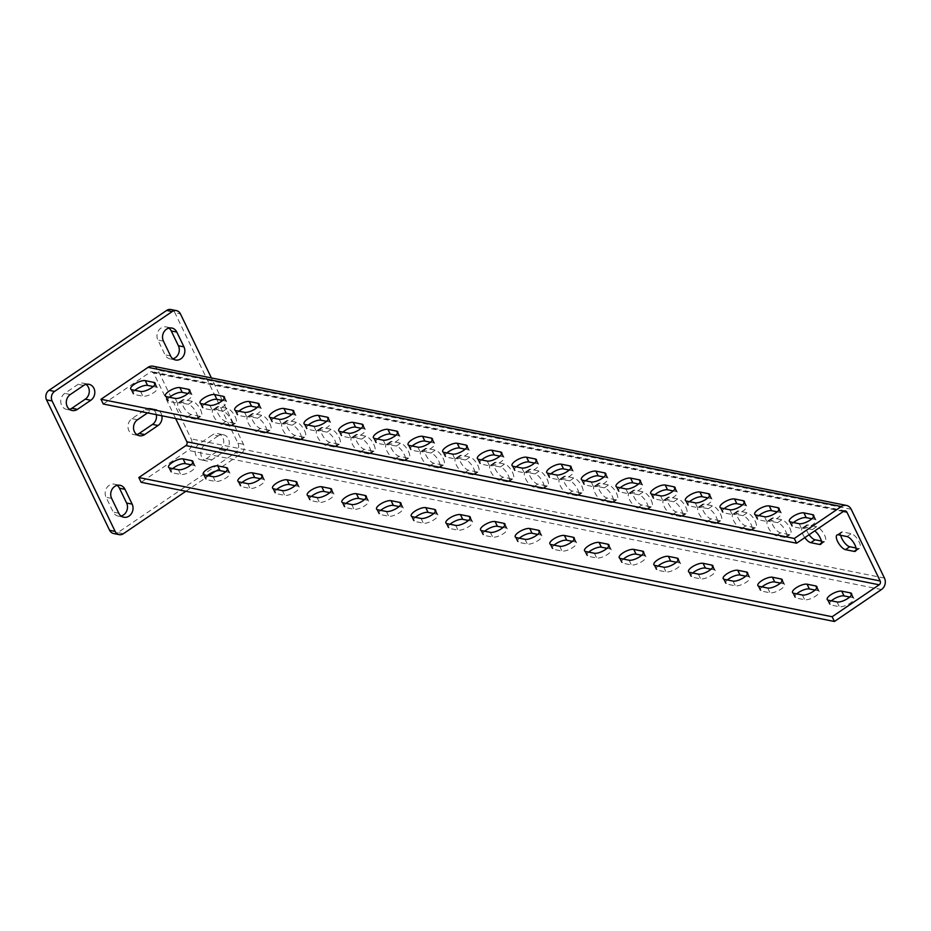 <?xml version="1.0" encoding="UTF-8"?>
<svg xmlns="http://www.w3.org/2000/svg" width="931" height="931" viewBox="0 0 931 931"><rect width="100%" height="100%" fill="white"/><g stroke="black" fill="none" stroke-linecap="round" stroke-linejoin="round"><path stroke-width="0.7" stroke-dasharray="4.66 3.49" d="M235.182 416.657A8.728 3.317 55.8 0 1 235.752 423.023A8.728 3.317 55.8 0 1 234.437 423.198L225.768 421.464A8.728 3.317 55.8 0 1 218.587 414.563A8.728 3.317 55.8 0 1 217.284 406.824A8.728 3.317 55.8 0 1 218.599 406.638L227.269 408.383A8.728 3.317 55.8 0 1 235.182 416.657M230.911 419.567A8.728 3.317 55.8 0 1 231.482 425.921A8.728 3.317 55.8 0 1 230.155 426.107L221.485 424.373A8.728 3.317 55.8 0 1 214.305 417.46A8.728 3.317 55.8 0 1 213.001 409.733A8.728 3.317 55.8 0 1 214.328 409.547L222.986 411.281A8.728 3.317 55.8 0 1 230.911 419.567M269.85 423.617A8.728 3.317 55.8 0 1 270.421 429.982A8.728 3.317 55.8 0 1 269.094 430.169L260.436 428.423A8.728 3.317 55.8 0 1 253.244 421.522A8.728 3.317 55.8 0 1 251.94 413.783A8.728 3.317 55.8 0 1 253.267 413.597L261.937 415.342A8.728 3.317 55.8 0 1 269.85 423.617M265.568 426.526A8.728 3.317 55.8 0 1 266.15 432.88A8.728 3.317 55.8 0 1 264.823 433.066L256.153 431.332A8.728 3.317 55.8 0 1 248.973 424.42A8.728 3.317 55.8 0 1 247.669 416.692A8.728 3.317 55.8 0 1 248.984 416.506L257.654 418.24A8.728 3.317 55.8 0 1 265.568 426.526M304.518 430.576A8.728 3.317 55.8 0 1 305.089 436.942A8.728 3.317 55.8 0 1 303.762 437.128L295.092 435.382A8.728 3.317 55.8 0 1 287.912 428.481A8.728 3.317 55.8 0 1 286.608 420.742A8.728 3.317 55.8 0 1 287.935 420.556L296.593 422.302A8.728 3.317 55.8 0 1 304.518 430.576M300.236 433.485A8.728 3.317 55.8 0 1 300.806 439.839A8.728 3.317 55.8 0 1 299.491 440.026L290.821 438.292A8.728 3.317 55.8 0 1 283.641 431.379A8.728 3.317 55.8 0 1 282.326 423.652A8.728 3.317 55.8 0 1 283.652 423.465L292.322 425.199A8.728 3.317 55.8 0 1 300.236 433.485M339.175 437.547A8.728 3.317 55.8 0 1 339.757 443.901A8.728 3.317 55.8 0 1 338.43 444.087L329.76 442.341A8.728 3.317 55.8 0 1 322.58 435.44A8.728 3.317 55.8 0 1 321.276 427.701A8.728 3.317 55.8 0 1 322.591 427.515L331.261 429.261A8.728 3.317 55.8 0 1 339.175 437.547M334.904 440.444A8.728 3.317 55.8 0 1 335.474 446.799A8.728 3.317 55.8 0 1 334.148 446.985L325.489 445.251A8.728 3.317 55.8 0 1 318.297 438.338A8.728 3.317 55.8 0 1 316.994 430.611A8.728 3.317 55.8 0 1 318.321 430.425L326.99 432.159A8.728 3.317 55.8 0 1 334.904 440.444M373.843 444.506A8.728 3.317 55.8 0 1 374.413 450.86A8.728 3.317 55.8 0 1 373.098 451.046L364.428 449.301A8.728 3.317 55.8 0 1 357.248 442.4A8.728 3.317 55.8 0 1 355.945 434.661A8.728 3.317 55.8 0 1 357.26 434.474L365.93 436.22A8.728 3.317 55.8 0 1 373.843 444.506M369.572 447.404A8.728 3.317 55.8 0 1 370.142 453.758A8.728 3.317 55.8 0 1 368.816 453.944L360.146 452.21A8.728 3.317 55.8 0 1 352.965 445.297A8.728 3.317 55.8 0 1 351.662 437.57A8.728 3.317 55.8 0 1 352.989 437.384L361.647 439.118A8.728 3.317 55.8 0 1 369.572 447.404M408.511 451.465A8.728 3.317 55.8 0 1 409.081 457.819A8.728 3.317 55.8 0 1 407.755 458.005L399.096 456.26A8.728 3.317 55.8 0 1 391.904 449.359A8.728 3.317 55.8 0 1 390.601 441.62A8.728 3.317 55.8 0 1 391.928 441.434L400.598 443.179A8.728 3.317 55.8 0 1 408.511 451.465M404.229 454.363A8.728 3.317 55.8 0 1 404.81 460.717A8.728 3.317 55.8 0 1 403.484 460.903L394.814 459.169A8.728 3.317 55.8 0 1 387.633 452.257A8.728 3.317 55.8 0 1 386.33 444.529A8.728 3.317 55.8 0 1 387.645 444.343L396.315 446.089A8.728 3.317 55.8 0 1 404.229 454.363M443.179 458.424A8.728 3.317 55.8 0 1 443.75 464.778A8.728 3.317 55.8 0 1 442.423 464.965L433.765 463.219A8.728 3.317 55.8 0 1 426.573 456.318A8.728 3.317 55.8 0 1 425.269 448.591A8.728 3.317 55.8 0 1 426.596 448.405L435.254 450.139A8.728 3.317 55.8 0 1 443.179 458.424M438.897 461.322A8.728 3.317 55.8 0 1 439.467 467.676A8.728 3.317 55.8 0 1 438.152 467.862L429.482 466.128A8.728 3.317 55.8 0 1 422.302 459.216A8.728 3.317 55.8 0 1 420.998 451.488A8.728 3.317 55.8 0 1 422.313 451.302L430.983 453.048A8.728 3.317 55.8 0 1 438.897 461.322M477.836 465.384A8.728 3.317 55.8 0 1 478.418 471.738A8.728 3.317 55.8 0 1 477.091 471.924L468.421 470.178A8.728 3.317 55.8 0 1 461.241 463.277A8.728 3.317 55.8 0 1 459.937 455.55A8.728 3.317 55.8 0 1 461.264 455.364L469.922 457.098A8.728 3.317 55.8 0 1 477.836 465.384M473.565 468.281A8.728 3.317 55.8 0 1 474.135 474.635A8.728 3.317 55.8 0 1 472.808 474.822L464.15 473.088A8.728 3.317 55.8 0 1 456.958 466.187A8.728 3.317 55.8 0 1 455.655 458.448A8.728 3.317 55.8 0 1 456.981 458.261L465.651 460.007A8.728 3.317 55.8 0 1 473.565 468.281M512.504 472.343A8.728 3.317 55.8 0 1 513.074 478.697A8.728 3.317 55.8 0 1 511.759 478.883L503.089 477.138A8.728 3.317 55.8 0 1 495.909 470.236A8.728 3.317 55.8 0 1 494.605 462.509A8.728 3.317 55.8 0 1 495.92 462.323L504.59 464.057A8.728 3.317 55.8 0 1 512.504 472.343M508.233 475.241A8.728 3.317 55.8 0 1 508.803 481.606A8.728 3.317 55.8 0 1 507.476 481.781L498.807 480.047A8.728 3.317 55.8 0 1 491.626 473.146A8.728 3.317 55.8 0 1 490.323 465.407A8.728 3.317 55.8 0 1 491.649 465.221L500.308 466.966A8.728 3.317 55.8 0 1 508.233 475.241M547.172 479.302A8.728 3.317 55.8 0 1 547.742 485.656A8.728 3.317 55.8 0 1 546.416 485.842L537.757 484.097A8.728 3.317 55.8 0 1 530.565 477.196A8.728 3.317 55.8 0 1 529.262 469.468A8.728 3.317 55.8 0 1 530.589 469.282L539.258 471.016A8.728 3.317 55.8 0 1 547.172 479.302M542.889 482.2A8.728 3.317 55.8 0 1 543.471 488.566A8.728 3.317 55.8 0 1 542.145 488.752L533.475 487.006A8.728 3.317 55.8 0 1 526.294 480.105A8.728 3.317 55.8 0 1 524.991 472.366A8.728 3.317 55.8 0 1 526.306 472.18L534.976 473.926A8.728 3.317 55.8 0 1 542.889 482.2M581.84 486.261A8.728 3.317 55.8 0 1 582.41 492.615A8.728 3.317 55.8 0 1 581.084 492.802L572.425 491.068A8.728 3.317 55.8 0 1 565.233 484.155A8.728 3.317 55.8 0 1 563.93 476.428A8.728 3.317 55.8 0 1 565.257 476.241L573.915 477.975A8.728 3.317 55.8 0 1 581.84 486.261M577.557 489.159A8.728 3.317 55.8 0 1 578.128 495.525A8.728 3.317 55.8 0 1 576.813 495.711L568.143 493.965A8.728 3.317 55.8 0 1 560.962 487.064A8.728 3.317 55.8 0 1 559.659 479.325A8.728 3.317 55.8 0 1 560.974 479.139L569.644 480.885A8.728 3.317 55.8 0 1 577.557 489.159M616.497 493.221A8.728 3.317 55.8 0 1 617.078 499.575A8.728 3.317 55.8 0 1 615.752 499.761L607.082 498.027A8.728 3.317 55.8 0 1 599.901 491.114A8.728 3.317 55.8 0 1 598.598 483.387A8.728 3.317 55.8 0 1 599.925 483.201L608.583 484.935A8.728 3.317 55.8 0 1 616.497 493.221M612.226 496.13A8.728 3.317 55.8 0 1 612.796 502.484A8.728 3.317 55.8 0 1 611.469 502.67L602.811 500.925A8.728 3.317 55.8 0 1 595.619 494.024A8.728 3.317 55.8 0 1 594.315 486.285A8.728 3.317 55.8 0 1 595.642 486.098L604.312 487.844A8.728 3.317 55.8 0 1 612.226 496.13M651.165 500.18A8.728 3.317 55.8 0 1 651.735 506.534A8.728 3.317 55.8 0 1 650.42 506.72L641.75 504.986A8.728 3.317 55.8 0 1 634.57 498.073A8.728 3.317 55.8 0 1 633.266 490.346A8.728 3.317 55.8 0 1 634.581 490.16L643.251 491.894A8.728 3.317 55.8 0 1 651.165 500.18M646.894 503.089A8.728 3.317 55.8 0 1 647.464 509.443A8.728 3.317 55.8 0 1 646.137 509.629L637.479 507.884A8.728 3.317 55.8 0 1 630.287 500.983A8.728 3.317 55.8 0 1 628.984 493.244A8.728 3.317 55.8 0 1 630.31 493.058L638.969 494.803A8.728 3.317 55.8 0 1 646.894 503.089M685.833 507.139A8.728 3.317 55.8 0 1 686.403 513.493A8.728 3.317 55.8 0 1 685.076 513.679L676.418 511.945A8.728 3.317 55.8 0 1 669.226 505.033A8.728 3.317 55.8 0 1 667.923 497.305A8.728 3.317 55.8 0 1 669.249 497.119L677.919 498.853A8.728 3.317 55.8 0 1 685.833 507.139M681.55 510.048A8.728 3.317 55.8 0 1 682.132 516.402A8.728 3.317 55.8 0 1 680.805 516.589L672.135 514.843A8.728 3.317 55.8 0 1 664.955 507.942A8.728 3.317 55.8 0 1 663.652 500.203A8.728 3.317 55.8 0 1 664.967 500.017L673.637 501.762A8.728 3.317 55.8 0 1 681.55 510.048M720.501 514.098A8.728 3.317 55.8 0 1 721.071 520.452A8.728 3.317 55.8 0 1 719.744 520.638L711.086 518.904A8.728 3.317 55.8 0 1 703.894 511.992A8.728 3.317 55.8 0 1 702.591 504.265A8.728 3.317 55.8 0 1 703.917 504.078L712.576 505.824A8.728 3.317 55.8 0 1 720.501 514.098M716.218 517.008A8.728 3.317 55.8 0 1 716.789 523.362A8.728 3.317 55.8 0 1 715.473 523.548L706.804 521.802A8.728 3.317 55.8 0 1 699.623 514.901A8.728 3.317 55.8 0 1 698.32 507.174A8.728 3.317 55.8 0 1 699.635 506.988L708.305 508.722A8.728 3.317 55.8 0 1 716.218 517.008M755.157 521.057A8.728 3.317 55.8 0 1 755.739 527.412A8.728 3.317 55.8 0 1 754.413 527.598L745.743 525.864A8.728 3.317 55.8 0 1 738.562 518.951A8.728 3.317 55.8 0 1 737.259 511.224A8.728 3.317 55.8 0 1 738.586 511.038L747.244 512.783A8.728 3.317 55.8 0 1 755.157 521.057M750.886 523.967A8.728 3.317 55.8 0 1 751.457 530.321A8.728 3.317 55.8 0 1 750.13 530.507L741.472 528.761A8.728 3.317 55.8 0 1 734.28 521.86A8.728 3.317 55.8 0 1 732.976 514.133A8.728 3.317 55.8 0 1 734.303 513.947L742.973 515.681A8.728 3.317 55.8 0 1 750.886 523.967M789.825 528.017A8.728 3.317 55.8 0 1 790.396 534.371A8.728 3.317 55.8 0 1 789.081 534.557L780.411 532.823A8.728 3.317 55.8 0 1 773.23 525.91A8.728 3.317 55.8 0 1 771.927 518.183A8.728 3.317 55.8 0 1 773.242 517.997L781.912 519.742A8.728 3.317 55.8 0 1 789.825 528.017M785.555 530.926A8.728 3.317 55.8 0 1 786.125 537.28A8.728 3.317 55.8 0 1 784.798 537.466L776.14 535.721A8.728 3.317 55.8 0 1 768.948 528.82A8.728 3.317 55.8 0 1 767.644 521.092A8.728 3.317 55.8 0 1 768.971 520.906L777.629 522.64A8.728 3.317 55.8 0 1 785.555 530.926M809.086 534.731A8.728 3.317 55.8 0 1 806.583 525.142A8.728 3.317 55.8 0 1 807.91 524.956L816.58 526.702A8.728 3.317 55.8 0 1 824.494 534.976A8.728 3.317 55.8 0 1 825.064 541.33A8.728 3.317 55.8 0 1 823.749 541.516L821.351 541.039M840.693 535.302A8.728 3.317 55.8 0 1 841.252 532.101A8.728 3.317 55.8 0 1 842.578 531.915L851.248 533.661A8.728 3.317 55.8 0 1 859.162 541.935A8.728 3.317 55.8 0 1 859.732 548.301A8.728 3.317 55.8 0 1 858.405 548.487L856.008 547.998M200.514 409.698A8.728 3.317 55.8 0 1 201.096 416.052A8.728 3.317 55.8 0 1 199.769 416.238L191.099 414.504A8.728 3.317 55.8 0 1 183.919 407.603A8.728 3.317 55.8 0 1 182.616 399.865A8.728 3.317 55.8 0 1 183.931 399.678L192.601 401.424A8.728 3.317 55.8 0 1 200.514 409.698M196.243 412.608A8.728 3.317 55.8 0 1 196.813 418.962A8.728 3.317 55.8 0 1 195.487 419.148L186.828 417.402A8.728 3.317 55.8 0 1 179.636 410.501A8.728 3.317 55.8 0 1 178.333 402.774A8.728 3.317 55.8 0 1 179.66 402.588L188.33 404.322A8.728 3.317 55.8 0 1 196.243 412.608M117.12 485.354A8.728 7.529 101.4 0 0 114.466 484.167A8.728 7.529 101.4 0 0 109.171 485.319A8.728 7.529 101.4 0 0 106.064 497.27L113.233 512.097A8.728 7.529 101.4 0 0 118.202 516.111A8.728 7.529 101.4 0 0 121.1 516.042M168.93 328.108A8.728 7.529 101.4 0 0 166.277 326.921A8.728 7.529 101.4 0 0 160.982 328.073A8.728 7.529 101.4 0 0 157.874 340.024L165.043 354.839A8.728 7.529 101.4 0 0 170.012 358.866A8.728 7.529 101.4 0 0 172.91 358.796M161.889 415.785A8.728 7.529 101.4 0 0 156.187 409.535A8.728 7.529 101.4 0 0 150.892 410.687L147.598 412.922M215.433 471.214L241.001 453.851A6.982 6.028 101.4 0 0 243.48 444.296L211.395 377.928M185.874 491.277L208.66 475.811M218.122 435.917L204.75 444.995A8.728 7.529 101.4 0 0 200.817 454.037A8.728 7.529 101.4 0 0 206.612 460.961A8.728 7.529 101.4 0 0 211.919 459.809L225.29 450.744A8.728 7.529 101.4 0 0 229.224 441.69A8.728 7.529 101.4 0 0 223.428 434.765A8.728 7.529 101.4 0 0 218.122 435.917L212.571 434.8L199.211 443.878A8.728 7.529 101.4 0 0 195.277 452.92A8.728 7.529 101.4 0 0 201.073 459.856A8.728 7.529 101.4 0 0 206.368 458.704L219.739 449.626A8.728 7.529 101.4 0 0 223.673 440.584A8.728 7.529 101.4 0 0 217.877 433.648A8.728 7.529 101.4 0 0 212.571 434.8M103.283 404.019L150.333 372.074A2.793 2.409 -78.6 0 1 153.615 372.994L175.633 418.543M153.126 366.232A8.379 7.227 -78.6 0 1 157.898 370.096L191.146 438.873A8.379 7.227 -78.6 0 1 188.167 450.348L141.116 482.293M156.338 414.667A8.728 7.529 101.4 0 0 150.647 408.418A8.728 7.529 101.4 0 0 145.341 409.57L131.969 418.647A8.728 7.529 101.4 0 0 128.036 427.69A8.728 7.529 101.4 0 0 133.843 434.614A8.728 7.529 101.4 0 0 136.741 434.544M170.897 309.511A6.982 6.028 -78.6 0 1 174.865 312.735L180.416 313.852M243.48 444.296L237.929 443.179L174.865 312.735M237.929 443.179A6.982 6.028 -78.6 0 1 235.45 452.745L241.001 453.851M123.369 533.719L117.818 532.602L235.45 452.745M117.818 532.602A6.982 6.028 -78.6 0 1 113.582 533.521M86.059 384.375A8.728 7.529 101.4 0 0 83.406 383.188A8.728 7.529 101.4 0 0 78.111 384.34L64.739 393.417A8.728 7.529 101.4 0 0 60.806 402.46A8.728 7.529 101.4 0 0 66.601 409.384A8.728 7.529 101.4 0 0 69.499 409.314M225.733 471.761L228.723 472.366A8.728 2.921 154.2 0 1 229.91 473.099A8.728 2.921 154.2 0 1 224.906 478.685A8.728 2.921 154.2 0 1 215.364 481.432L206.694 479.698A8.728 2.921 154.2 0 1 205.518 478.965A8.728 2.921 154.2 0 1 207.392 475.555M260.401 478.72L263.392 479.325A8.728 2.921 154.2 0 1 264.567 480.059A8.728 2.921 154.2 0 1 259.574 485.645A8.728 2.921 154.2 0 1 250.02 488.403L241.362 486.657A8.728 2.921 154.2 0 1 240.175 485.924A8.728 2.921 154.2 0 1 242.06 482.514M295.069 485.679L298.06 486.285A8.728 2.921 154.2 0 1 299.235 487.018A8.728 2.921 154.2 0 1 294.243 492.604A8.728 2.921 154.2 0 1 284.688 495.362L276.03 493.616A8.728 2.921 154.2 0 1 274.843 492.883A8.728 2.921 154.2 0 1 276.728 489.473M329.725 492.639L332.728 493.244A8.728 2.921 154.2 0 1 333.903 493.977A8.728 2.921 154.2 0 1 328.899 499.563A8.728 2.921 154.2 0 1 319.356 502.321L310.686 500.575A8.728 2.921 154.2 0 1 309.511 499.842A8.728 2.921 154.2 0 1 311.385 496.432M364.393 499.598L367.384 500.203A8.728 2.921 154.2 0 1 368.571 500.936A8.728 2.921 154.2 0 1 363.567 506.522A8.728 2.921 154.2 0 1 354.024 509.28L345.354 507.535A8.728 2.921 154.2 0 1 344.179 506.801A8.728 2.921 154.2 0 1 346.053 503.392M399.062 506.557L402.052 507.162A8.728 2.921 154.2 0 1 403.228 507.895A8.728 2.921 154.2 0 1 398.235 513.481A8.728 2.921 154.2 0 1 388.681 516.24L380.023 514.494A8.728 2.921 154.2 0 1 378.836 513.761A8.728 2.921 154.2 0 1 380.721 510.351M433.73 513.516L436.72 514.121A8.728 2.921 154.2 0 1 437.896 514.855A8.728 2.921 154.2 0 1 432.903 520.441A8.728 2.921 154.2 0 1 423.349 523.199L414.691 521.453A8.728 2.921 154.2 0 1 413.504 520.72A8.728 2.921 154.2 0 1 415.389 517.31M468.398 520.476L471.389 521.081A8.728 2.921 154.2 0 1 472.564 521.814A8.728 2.921 154.2 0 1 467.56 527.4A8.728 2.921 154.2 0 1 458.017 530.158L449.347 528.412A8.728 2.921 154.2 0 1 448.172 527.679A8.728 2.921 154.2 0 1 450.045 524.269M503.054 527.446L506.045 528.04A8.728 2.921 154.2 0 1 507.232 528.773A8.728 2.921 154.2 0 1 502.228 534.371A8.728 2.921 154.2 0 1 492.685 537.117L484.015 535.372A8.728 2.921 154.2 0 1 482.84 534.638A8.728 2.921 154.2 0 1 484.714 531.229M537.722 534.406L540.713 534.999A8.728 2.921 154.2 0 1 541.889 535.732A8.728 2.921 154.2 0 1 536.896 541.33A8.728 2.921 154.2 0 1 527.353 544.076L518.683 542.331A8.728 2.921 154.2 0 1 517.496 541.598A8.728 2.921 154.2 0 1 519.382 538.188M572.39 541.365L575.381 541.958A8.728 2.921 154.2 0 1 576.557 542.692A8.728 2.921 154.2 0 1 571.564 548.289A8.728 2.921 154.2 0 1 562.01 551.036L553.351 549.302A8.728 2.921 154.2 0 1 552.164 548.557A8.728 2.921 154.2 0 1 554.05 545.159M607.059 548.324L610.049 548.918A8.728 2.921 154.2 0 1 611.225 549.662A8.728 2.921 154.2 0 1 606.221 555.248A8.728 2.921 154.2 0 1 596.678 557.995L588.008 556.261A8.728 2.921 154.2 0 1 586.833 555.516A8.728 2.921 154.2 0 1 588.706 552.118M641.715 555.283L644.706 555.877A8.728 2.921 154.2 0 1 645.893 556.622A8.728 2.921 154.2 0 1 640.889 562.208A8.728 2.921 154.2 0 1 631.346 564.954L622.676 563.22A8.728 2.921 154.2 0 1 621.501 562.475A8.728 2.921 154.2 0 1 623.374 559.077M676.383 562.243L679.374 562.836A8.728 2.921 154.2 0 1 680.561 563.581A8.728 2.921 154.2 0 1 675.557 569.167A8.728 2.921 154.2 0 1 666.014 571.913L657.344 570.179A8.728 2.921 154.2 0 1 656.157 569.435A8.728 2.921 154.2 0 1 658.042 566.036M711.051 569.202L714.042 569.795A8.728 2.921 154.2 0 1 715.217 570.54A8.728 2.921 154.2 0 1 710.225 576.126A8.728 2.921 154.2 0 1 700.671 578.873L692.012 577.139A8.728 2.921 154.2 0 1 690.825 576.394A8.728 2.921 154.2 0 1 692.711 572.996M745.719 576.161L748.71 576.766A8.728 2.921 154.2 0 1 749.886 577.499A8.728 2.921 154.2 0 1 744.881 583.085A8.728 2.921 154.2 0 1 735.339 585.832L726.669 584.098A8.728 2.921 154.2 0 1 725.493 583.365A8.728 2.921 154.2 0 1 727.367 579.955M780.376 583.12L783.367 583.725A8.728 2.921 154.2 0 1 784.554 584.459A8.728 2.921 154.2 0 1 779.55 590.045A8.728 2.921 154.2 0 1 770.007 592.791L761.337 591.057A8.728 2.921 154.2 0 1 760.162 590.324A8.728 2.921 154.2 0 1 762.035 586.914M815.044 590.079L818.035 590.685A8.728 2.921 154.2 0 1 819.222 591.418A8.728 2.921 154.2 0 1 814.218 597.004A8.728 2.921 154.2 0 1 804.675 599.75L796.005 598.016A8.728 2.921 154.2 0 1 794.818 597.283A8.728 2.921 154.2 0 1 796.703 593.873M849.712 597.039L852.703 597.644A8.728 2.921 154.2 0 1 853.878 598.377A8.728 2.921 154.2 0 1 848.886 603.963A8.728 2.921 154.2 0 1 839.331 606.709L830.673 604.975A8.728 2.921 154.2 0 1 829.486 604.242A8.728 2.921 154.2 0 1 831.371 600.832M191.064 464.802L194.067 465.407A8.728 2.921 154.2 0 1 195.242 466.14A8.728 2.921 154.2 0 1 190.238 471.726A8.728 2.921 154.2 0 1 180.695 474.473L172.026 472.739A8.728 2.921 154.2 0 1 170.85 472.005A8.728 2.921 154.2 0 1 172.724 468.596M169.558 397.281A8.728 2.921 -25.8 0 0 167.673 400.691A8.728 2.921 -25.8 0 0 168.86 401.424L177.518 403.17A8.728 2.921 -25.8 0 0 187.073 400.423A8.728 2.921 -25.8 0 0 192.065 394.825A8.728 2.921 -25.8 0 0 190.89 394.092L187.899 393.499M204.226 404.252A8.728 2.921 -25.8 0 0 202.341 407.65A8.728 2.921 -25.8 0 0 203.528 408.395L212.187 410.129A8.728 2.921 -25.8 0 0 221.741 407.382A8.728 2.921 -25.8 0 0 226.733 401.785A8.728 2.921 -25.8 0 0 225.558 401.052L222.567 400.458M238.883 411.211A8.728 2.921 -25.8 0 0 237.009 414.609A8.728 2.921 -25.8 0 0 238.185 415.354L246.855 417.088A8.728 2.921 -25.8 0 0 256.397 414.342A8.728 2.921 -25.8 0 0 261.402 408.756A8.728 2.921 -25.8 0 0 260.226 408.011L257.235 407.417M273.551 418.17A8.728 2.921 -25.8 0 0 271.677 421.568A8.728 2.921 -25.8 0 0 272.853 422.313L281.523 424.047A8.728 2.921 -25.8 0 0 291.066 421.301A8.728 2.921 -25.8 0 0 296.07 415.715A8.728 2.921 -25.8 0 0 294.883 414.97L291.892 414.376M308.219 425.13A8.728 2.921 -25.8 0 0 306.334 428.528A8.728 2.921 -25.8 0 0 307.521 429.272L316.179 431.006A8.728 2.921 -25.8 0 0 325.734 428.26A8.728 2.921 -25.8 0 0 330.726 422.674A8.728 2.921 -25.8 0 0 329.551 421.929L326.56 421.336M342.887 432.089A8.728 2.921 -25.8 0 0 341.002 435.487A8.728 2.921 -25.8 0 0 342.189 436.232L350.847 437.966A8.728 2.921 -25.8 0 0 360.402 435.219A8.728 2.921 -25.8 0 0 365.394 429.633A8.728 2.921 -25.8 0 0 364.219 428.888L361.228 428.295M377.544 439.048A8.728 2.921 -25.8 0 0 375.67 442.458A8.728 2.921 -25.8 0 0 376.846 443.191L385.515 444.925A8.728 2.921 -25.8 0 0 395.058 442.178A8.728 2.921 -25.8 0 0 400.062 436.592A8.728 2.921 -25.8 0 0 398.887 435.848L395.896 435.254M412.212 446.007A8.728 2.921 -25.8 0 0 410.338 449.417A8.728 2.921 -25.8 0 0 411.514 450.15L420.184 451.884A8.728 2.921 -25.8 0 0 429.726 449.138A8.728 2.921 -25.8 0 0 434.73 443.552A8.728 2.921 -25.8 0 0 433.543 442.819L430.553 442.213M446.88 452.966A8.728 2.921 -25.8 0 0 444.995 456.376A8.728 2.921 -25.8 0 0 446.182 457.109L454.852 458.843A8.728 2.921 -25.8 0 0 464.394 456.097A8.728 2.921 -25.8 0 0 469.387 450.511A8.728 2.921 -25.8 0 0 468.212 449.778L465.221 449.173M481.548 459.926A8.728 2.921 -25.8 0 0 479.663 463.335A8.728 2.921 -25.8 0 0 480.85 464.069L489.508 465.803A8.728 2.921 -25.8 0 0 499.063 463.056A8.728 2.921 -25.8 0 0 504.055 457.47A8.728 2.921 -25.8 0 0 502.88 456.737L499.889 456.132M516.205 466.885A8.728 2.921 -25.8 0 0 514.331 470.295A8.728 2.921 -25.8 0 0 515.506 471.028L524.176 472.773A8.728 2.921 -25.8 0 0 533.719 470.015A8.728 2.921 -25.8 0 0 538.723 464.429A8.728 2.921 -25.8 0 0 537.548 463.696L534.557 463.091M550.873 473.844A8.728 2.921 -25.8 0 0 548.999 477.254A8.728 2.921 -25.8 0 0 550.174 477.987L558.844 479.733A8.728 2.921 -25.8 0 0 568.387 476.975A8.728 2.921 -25.8 0 0 573.391 471.389A8.728 2.921 -25.8 0 0 572.204 470.655L569.213 470.05M585.541 480.803A8.728 2.921 -25.8 0 0 583.656 484.213A8.728 2.921 -25.8 0 0 584.843 484.946L593.513 486.692A8.728 2.921 -25.8 0 0 603.055 483.934A8.728 2.921 -25.8 0 0 608.059 478.348A8.728 2.921 -25.8 0 0 606.872 477.615L603.882 477.009M620.209 487.763A8.728 2.921 -25.8 0 0 618.324 491.172A8.728 2.921 -25.8 0 0 619.511 491.905L628.169 493.651A8.728 2.921 -25.8 0 0 637.723 490.893A8.728 2.921 -25.8 0 0 642.716 485.307A8.728 2.921 -25.8 0 0 641.54 484.574L638.55 483.969M654.865 494.722A8.728 2.921 -25.8 0 0 652.992 498.132A8.728 2.921 -25.8 0 0 654.167 498.865L662.837 500.61A8.728 2.921 -25.8 0 0 672.38 497.852A8.728 2.921 -25.8 0 0 677.384 492.266A8.728 2.921 -25.8 0 0 676.209 491.533L673.218 490.928M689.534 501.681A8.728 2.921 -25.8 0 0 687.66 505.091A8.728 2.921 -25.8 0 0 688.835 505.824L697.505 507.57A8.728 2.921 -25.8 0 0 707.048 504.811A8.728 2.921 -25.8 0 0 712.052 499.225A8.728 2.921 -25.8 0 0 710.865 498.492L707.874 497.887M724.202 508.64A8.728 2.921 -25.8 0 0 722.316 512.05A8.728 2.921 -25.8 0 0 723.503 512.783L732.173 514.529A8.728 2.921 -25.8 0 0 741.716 511.771A8.728 2.921 -25.8 0 0 746.72 506.185A8.728 2.921 -25.8 0 0 745.533 505.452L742.542 504.846M758.87 515.599A8.728 2.921 -25.8 0 0 756.984 519.009A8.728 2.921 -25.8 0 0 758.171 519.742L766.83 521.488A8.728 2.921 -25.8 0 0 776.384 518.742A8.728 2.921 -25.8 0 0 781.377 513.144A8.728 2.921 -25.8 0 0 780.201 512.411L777.21 511.817M793.526 522.559A8.728 2.921 -25.8 0 0 791.653 525.968A8.728 2.921 -25.8 0 0 792.828 526.702L801.498 528.447A8.728 2.921 -25.8 0 0 811.041 525.701A8.728 2.921 -25.8 0 0 816.045 520.103A8.728 2.921 -25.8 0 0 814.869 519.37L811.879 518.776M134.89 390.322A8.728 2.921 -25.8 0 0 133.017 393.732A8.728 2.921 -25.8 0 0 134.192 394.465L142.862 396.21A8.728 2.921 -25.8 0 0 152.405 393.464A8.728 2.921 -25.8 0 0 157.409 387.866A8.728 2.921 -25.8 0 0 156.222 387.133L153.231 386.528M804.815 537.629A8.728 3.317 55.8 0 1 802.313 528.052A8.728 3.317 55.8 0 1 803.639 527.865L812.298 529.599A8.728 3.317 55.8 0 1 814.753 530.879M230.155 426.107L234.437 423.198M264.823 433.066L269.094 430.169M299.491 440.026L303.762 437.128M334.148 446.985L338.43 444.087M368.816 453.944L373.098 451.046M403.484 460.903L407.755 458.005M438.152 467.862L442.423 464.965M472.808 474.822L477.091 471.924M507.476 481.781L511.759 478.883M542.145 488.752L546.416 485.842M576.813 495.711L581.084 492.802M611.469 502.67L615.752 499.761M646.137 509.629L650.42 506.72M680.805 516.589L685.076 513.679M715.473 523.548L719.744 520.638M750.13 530.507L754.413 527.598M784.798 537.466L789.081 534.557M821.445 543.076L823.749 541.516M856.113 550.035L858.405 548.487M195.487 419.148L199.769 416.238M225.29 450.744L219.739 449.626M204.75 444.995L199.211 443.878M211.919 459.809L206.368 458.704M70.291 394.523L64.739 393.417M83.65 385.446L78.111 384.34M163.425 341.13L157.874 340.024M170.594 355.956L165.043 354.839M111.615 498.376L106.064 497.27M118.784 513.202L113.233 512.097M881.471 589.544L188.167 450.348M884.45 578.07L191.146 438.873M851.202 509.292L157.898 370.096M843.637 511.27L150.333 372.074M843.346 511.48L153.615 372.994M179.66 402.588L183.931 399.678M186.828 417.402L191.099 414.504M188.33 404.322L192.601 401.424M154.953 384.515L156.222 387.133M140.569 391.462L142.862 396.21M131.899 389.728L134.192 394.465M169.733 467.99L172.026 472.739M178.403 469.736L180.695 474.473M192.787 462.777L194.067 465.407M838.296 534.825L842.578 531.915M846.966 536.559L851.248 533.661M803.639 527.865L807.91 524.956M812.298 529.599L816.58 526.702M768.971 520.906L773.242 517.997M776.14 535.721L780.411 532.823M777.629 522.64L781.912 519.742M734.303 513.947L738.586 511.038M741.472 528.761L745.743 525.864M742.973 515.681L747.244 512.783M699.635 506.988L703.917 504.078M706.804 521.802L711.086 518.904M708.305 508.722L712.576 505.824M664.967 500.017L669.249 497.119M672.135 514.843L676.418 511.945M673.637 501.762L677.919 498.853M630.31 493.058L634.581 490.16M637.479 507.884L641.75 504.986M638.969 494.803L643.251 491.894M595.642 486.098L599.925 483.201M602.811 500.925L607.082 498.027M604.312 487.844L608.583 484.935M560.974 479.139L565.257 476.241M568.143 493.965L572.425 491.068M569.644 480.885L573.915 477.975M526.306 472.18L530.589 469.282M533.475 487.006L537.757 484.097M534.976 473.926L539.258 471.016M491.649 465.221L495.92 462.323M498.807 480.047L503.089 477.138M500.308 466.966L504.59 464.057M456.981 458.261L461.264 455.364M464.15 473.088L468.421 470.178M465.651 460.007L469.922 457.098M422.313 451.302L426.596 448.405M429.482 466.128L433.765 463.219M430.983 453.048L435.254 450.139M387.645 444.343L391.928 441.434M394.814 459.169L399.096 456.26M396.315 446.089L400.598 443.179M352.989 437.384L357.26 434.474M360.146 452.21L364.428 449.301M361.647 439.118L365.93 436.22M318.321 430.425L322.591 427.515M325.489 445.251L329.76 442.341M326.99 432.159L331.261 429.261M283.652 423.465L287.935 420.556M290.821 438.292L295.092 435.382M292.322 425.199L296.593 422.302M248.984 416.506L253.267 413.597M256.153 431.332L260.436 428.423M257.654 418.24L261.937 415.342M214.328 409.547L218.599 406.638M221.485 424.373L225.768 421.464M222.986 411.281L227.269 408.383M813.601 516.752L814.869 519.37M799.205 523.699L801.498 528.447M790.535 521.965L792.828 526.702M778.933 509.792L780.201 512.411M764.537 516.74L766.83 521.488M755.879 515.006L758.171 519.742M744.265 502.821L745.533 505.452M729.881 509.781L732.173 514.529M721.211 508.047L723.503 512.783M709.597 495.862L710.865 498.492M695.213 502.821L697.505 507.57M686.543 501.087L688.835 505.824M674.94 488.903L676.209 491.533M660.545 495.862L662.837 500.61M651.875 494.128L654.167 498.865M640.272 481.944L641.54 484.574M625.876 488.903L628.169 493.651M617.218 487.169L619.511 491.905M605.604 474.985L606.872 477.615M591.208 481.944L593.513 486.692M582.55 480.21L584.843 484.946M570.936 468.025L572.204 470.655M556.552 474.985L558.844 479.733M547.882 473.239L550.174 477.987M536.279 461.066L537.548 463.696M521.884 468.025L524.176 472.773M513.214 466.28L515.506 471.028M501.611 454.107L502.88 456.737M487.216 461.066L489.508 465.803M478.557 459.32L480.85 464.069M466.943 447.148L468.212 449.778M452.547 454.107L454.852 458.843M443.889 452.361L446.182 457.109M432.275 440.188L433.543 442.819M417.891 447.148L420.184 451.884M409.221 445.402L411.514 450.15M397.618 433.229L398.887 435.848M383.223 440.188L385.515 444.925M374.553 438.443L376.846 443.191M362.95 426.27L364.219 428.888M348.555 433.229L350.847 437.966M339.896 431.484L342.189 436.232M328.282 419.311L329.551 421.929M313.887 426.27L316.179 431.006M305.228 424.524L307.521 429.272M293.614 412.352L294.883 414.97M279.23 419.311L281.523 424.047M270.56 417.565L272.853 422.313M258.958 405.392L260.226 408.011M244.562 412.34L246.855 417.088M235.892 410.606L238.185 415.354M224.29 398.433L225.558 401.052M209.894 405.381L212.187 410.129M201.224 403.647L203.528 408.395M189.621 391.474L190.89 394.092M175.226 398.421L177.518 403.17M166.568 396.687L168.86 401.424M828.381 600.227L830.673 604.975M837.039 601.973L839.331 606.709M851.434 595.014L852.703 597.644M793.712 593.268L796.005 598.016M802.382 595.014L804.675 599.75M816.766 588.055L818.035 590.685M759.044 586.309L761.337 591.057M767.714 588.055L770.007 592.791M782.098 581.095L783.367 583.725M724.376 579.35L726.669 584.098M733.046 581.095L735.339 585.832M747.442 574.136L748.71 576.766M689.72 572.39L692.012 577.139M698.378 574.136L700.671 578.873M712.774 567.177L714.042 569.795M655.052 565.431L657.344 570.179M663.71 567.177L666.014 571.913M678.105 560.218L679.374 562.836M620.383 558.472L622.676 563.22M629.053 560.218L631.346 564.954M643.437 553.258L644.706 555.877M585.715 551.513L588.008 556.261M594.385 553.247L596.678 557.995M608.781 546.299L610.049 548.918M551.059 544.554L553.351 549.302M559.717 546.288L562.01 551.036M574.113 539.34L575.381 541.958M516.391 537.594L518.683 542.331M525.049 539.328L527.353 544.076M539.445 532.381L540.713 534.999M481.723 530.635L484.015 535.372M490.393 532.369L492.685 537.117M504.777 525.421L506.045 528.04M447.055 523.676L449.347 528.412M455.725 525.41L458.017 530.158M470.12 518.451L471.389 521.081M412.398 516.717L414.691 521.453M421.056 518.451L423.349 523.199M435.452 511.491L436.72 514.121M377.73 509.757L380.023 514.494M386.388 511.491L388.681 516.24M400.784 504.532L402.052 507.162M343.062 502.798L345.354 507.535M351.732 504.532L354.024 509.28M366.116 497.573L367.384 500.203M308.394 495.839L310.686 500.575M317.064 497.573L319.356 502.321M331.459 490.614L332.728 493.244M273.726 488.868L276.03 493.616M282.396 490.614L284.688 495.362M296.791 483.655L298.06 486.285M239.069 481.909L241.362 486.657M247.727 483.655L250.02 488.403M262.123 476.695L263.392 479.325M204.401 474.95L206.694 479.698M213.071 476.695L215.364 481.432M227.455 469.736L228.723 472.366M145.341 409.57L150.892 410.687M131.969 418.647L137.52 419.753M231.482 425.921L235.752 423.023M266.15 432.88L270.421 429.982M300.806 439.839L305.089 436.942M335.474 446.799L339.757 443.901M370.142 453.758L374.413 450.86M404.81 460.717L409.081 457.819M439.467 467.676L443.75 464.778M474.135 474.635L478.418 471.738M508.803 481.606L513.074 478.697M543.471 488.566L547.742 485.656M578.128 495.525L582.41 492.615M612.796 502.484L617.078 499.575M647.464 509.443L651.735 506.534M682.132 516.402L686.403 513.493M716.789 523.362L721.071 520.452M751.457 530.321L755.739 527.412M786.125 537.28L790.396 534.371M820.793 544.239L825.064 541.33M855.449 551.199L859.732 548.301M196.813 418.962L201.096 416.052M120.018 485.284L114.466 484.167M171.828 328.038L166.277 326.921M223.428 434.765L217.877 433.648M206.612 460.961L201.073 459.856M72.153 410.501L66.601 409.384M88.957 384.305L83.406 383.188M175.552 359.983L170.012 358.866M123.742 517.229L118.202 516.111M845.336 510.91L152.032 371.702M178.333 402.774L182.616 399.865M155.116 383.13L157.409 387.866M130.724 388.995L133.017 393.732M168.558 467.257L170.85 472.005M192.95 461.392L195.242 466.14M836.981 535.011L841.252 532.101M802.313 528.052L806.583 525.142M767.644 521.092L771.927 518.183M732.976 514.133L737.259 511.224M698.32 507.174L702.591 504.265M663.652 500.203L667.923 497.305M628.984 493.244L633.266 490.346M594.315 486.285L598.598 483.387M559.659 479.325L563.93 476.428M524.991 472.366L529.262 469.468M490.323 465.407L494.605 462.509M455.655 458.448L459.937 455.55M420.998 451.488L425.269 448.591M386.33 444.529L390.601 441.62M351.662 437.57L355.945 434.661M316.994 430.611L321.276 427.701M282.326 423.652L286.608 420.742M247.669 416.692L251.94 413.783M213.001 409.733L217.284 406.824M813.752 515.367L816.045 520.103M789.36 521.232L791.653 525.968M779.084 508.407L781.377 513.144M754.692 514.273L756.984 519.009M744.416 501.448L746.72 506.185M720.024 507.302L722.316 512.05M709.759 494.489L712.052 499.225M685.367 500.343L687.66 505.091M675.091 487.53L677.384 492.266M650.699 493.383L652.992 498.132M640.423 480.571L642.716 485.307M616.031 486.424L618.324 491.172M605.755 473.6L608.059 478.348M581.363 479.465L583.656 484.213M571.099 466.64L573.391 471.389M546.706 472.506L548.999 477.254M536.431 459.681L538.723 464.429M512.038 465.547L514.331 470.295M501.762 452.722L504.055 457.47M477.37 458.587L479.663 463.335M467.094 445.763L469.387 450.511M442.702 451.628L444.995 456.376M432.438 438.804L434.73 443.552M408.046 444.669L410.338 449.417M397.77 431.844L400.062 436.592M373.378 437.71L375.67 442.458M363.102 424.885L365.394 429.633M338.709 430.75L341.002 435.487M328.434 417.926L330.726 422.674M304.041 423.791L306.334 428.528M293.777 410.967L296.07 415.715M269.385 416.832L271.677 421.568M259.109 404.007L261.402 408.756M234.717 409.873L237.009 414.609M224.441 397.048L226.733 401.785M200.049 402.914L202.341 407.65M189.773 390.089L192.065 394.825M165.381 395.954L167.673 400.691M827.193 599.494L829.486 604.242M851.586 593.629L853.878 598.377M792.525 592.535L794.818 597.283M816.918 586.67L819.222 591.418M757.869 585.576L760.162 590.324M782.261 579.71L784.554 584.459M723.201 578.616L725.493 583.365M747.593 572.751L749.886 577.499M688.533 571.657L690.825 576.394M712.925 565.792L715.217 570.54M653.865 564.698L656.157 569.435M678.257 558.833L680.561 563.581M619.208 557.739L621.501 562.475M643.6 551.874L645.893 556.622M584.54 550.78L586.833 555.516M608.932 544.914L611.225 549.662M549.872 543.82L552.164 548.557M574.264 537.955L576.557 542.692M515.204 536.861L517.496 541.598M539.596 530.996L541.889 535.732M480.547 529.902L482.84 534.638M504.939 524.037L507.232 528.773M445.879 522.931L448.172 527.679M470.271 517.077L472.564 521.814M411.211 515.972L413.504 520.72M435.603 510.118L437.896 514.855M376.543 509.013L378.836 513.761M400.935 503.159L403.228 507.895M341.886 502.053L344.179 506.801M366.279 496.2L368.571 500.936M307.218 495.094L309.511 499.842M331.611 489.229L333.903 493.977M272.55 488.135L274.843 492.883M296.942 482.27L299.235 487.018M237.882 481.176L240.175 485.924M262.274 475.31L264.567 480.059M203.226 474.216L205.518 478.965M227.618 468.351L229.91 473.099M150.647 408.418L156.187 409.535M133.843 434.614L139.382 435.731"/><path stroke-width="1.4" d="M207.392 475.555A8.728 2.921 154.2 0 1 209.044 474.286A8.728 2.921 154.2 0 1 220.065 470.62L225.733 471.761M206.752 469.55A8.728 2.921 154.2 0 1 217.773 465.884L226.431 467.618A8.728 2.921 154.2 0 1 227.618 468.351A8.728 2.921 154.2 0 1 222.614 473.937A8.728 2.921 154.2 0 1 213.071 476.695L204.401 474.95A8.728 2.921 154.2 0 1 203.226 474.216A8.728 2.921 154.2 0 1 206.752 469.55M242.06 482.514A8.728 2.921 154.2 0 1 243.713 481.246A8.728 2.921 154.2 0 1 254.722 477.58L260.401 478.72M241.42 476.509A8.728 2.921 154.2 0 1 252.429 472.843L261.099 474.577A8.728 2.921 154.2 0 1 262.274 475.31A8.728 2.921 154.2 0 1 257.282 480.908A8.728 2.921 154.2 0 1 247.727 483.655L239.069 481.909A8.728 2.921 154.2 0 1 237.882 481.176A8.728 2.921 154.2 0 1 241.42 476.509M276.728 489.473A8.728 2.921 154.2 0 1 278.369 488.205A8.728 2.921 154.2 0 1 289.39 484.539L295.069 485.679M276.076 483.468A8.728 2.921 154.2 0 1 287.097 479.802L295.767 481.536A8.728 2.921 154.2 0 1 296.942 482.27A8.728 2.921 154.2 0 1 291.938 487.867A8.728 2.921 154.2 0 1 282.396 490.614L273.726 488.868A8.728 2.921 154.2 0 1 272.55 488.135A8.728 2.921 154.2 0 1 276.076 483.468M311.385 496.432A8.728 2.921 154.2 0 1 313.037 495.164A8.728 2.921 154.2 0 1 324.058 491.498L329.725 492.639M310.745 490.428A8.728 2.921 154.2 0 1 321.765 486.762L330.435 488.496A8.728 2.921 154.2 0 1 331.611 489.229A8.728 2.921 154.2 0 1 326.606 494.827A8.728 2.921 154.2 0 1 317.064 497.573L308.394 495.839A8.728 2.921 154.2 0 1 307.218 495.094A8.728 2.921 154.2 0 1 310.745 490.428M346.053 503.392A8.728 2.921 154.2 0 1 347.705 502.135A8.728 2.921 154.2 0 1 358.726 498.457L364.393 499.598M345.413 497.387A8.728 2.921 154.2 0 1 356.433 493.721L365.092 495.455A8.728 2.921 154.2 0 1 366.279 496.2A8.728 2.921 154.2 0 1 361.275 501.786A8.728 2.921 154.2 0 1 351.732 504.532L343.062 502.798A8.728 2.921 154.2 0 1 341.886 502.053A8.728 2.921 154.2 0 1 345.413 497.387M380.721 510.351A8.728 2.921 154.2 0 1 382.373 509.094A8.728 2.921 154.2 0 1 393.382 505.417L399.062 506.557M380.081 504.346A8.728 2.921 154.2 0 1 391.09 500.68L399.76 502.414A8.728 2.921 154.2 0 1 400.935 503.159A8.728 2.921 154.2 0 1 395.943 508.745A8.728 2.921 154.2 0 1 386.388 511.491L377.73 509.757A8.728 2.921 154.2 0 1 376.543 509.013A8.728 2.921 154.2 0 1 380.081 504.346M415.389 517.31A8.728 2.921 154.2 0 1 417.03 516.053A8.728 2.921 154.2 0 1 428.051 512.376L433.73 513.516M414.737 511.305A8.728 2.921 154.2 0 1 425.758 507.639L434.428 509.373A8.728 2.921 154.2 0 1 435.603 510.118A8.728 2.921 154.2 0 1 430.599 515.704A8.728 2.921 154.2 0 1 421.056 518.451L412.398 516.717A8.728 2.921 154.2 0 1 411.211 515.972A8.728 2.921 154.2 0 1 414.737 511.305M450.045 524.269A8.728 2.921 154.2 0 1 451.698 523.013A8.728 2.921 154.2 0 1 462.719 519.347L468.398 520.476M449.405 518.264A8.728 2.921 154.2 0 1 460.426 514.599L469.096 516.333A8.728 2.921 154.2 0 1 470.271 517.077A8.728 2.921 154.2 0 1 465.267 522.663A8.728 2.921 154.2 0 1 455.725 525.41L447.055 523.676A8.728 2.921 154.2 0 1 445.879 522.931A8.728 2.921 154.2 0 1 449.405 518.264M484.714 531.229A8.728 2.921 154.2 0 1 486.366 529.972A8.728 2.921 154.2 0 1 497.387 526.306L503.054 527.446M484.073 525.224A8.728 2.921 154.2 0 1 495.094 521.558L503.752 523.303A8.728 2.921 154.2 0 1 504.939 524.037A8.728 2.921 154.2 0 1 499.935 529.623A8.728 2.921 154.2 0 1 490.393 532.369L481.723 530.635A8.728 2.921 154.2 0 1 480.547 529.902A8.728 2.921 154.2 0 1 484.073 525.224M519.382 538.188A8.728 2.921 154.2 0 1 521.034 536.931A8.728 2.921 154.2 0 1 532.043 533.265L537.722 534.406M518.742 532.183A8.728 2.921 154.2 0 1 529.751 528.517L538.421 530.263A8.728 2.921 154.2 0 1 539.596 530.996A8.728 2.921 154.2 0 1 534.603 536.582A8.728 2.921 154.2 0 1 525.049 539.328L516.391 537.594A8.728 2.921 154.2 0 1 515.204 536.861A8.728 2.921 154.2 0 1 518.742 532.183M554.05 545.159A8.728 2.921 154.2 0 1 555.702 543.89A8.728 2.921 154.2 0 1 566.711 540.224L572.39 541.365M553.398 539.142A8.728 2.921 154.2 0 1 564.419 535.476L573.089 537.222A8.728 2.921 154.2 0 1 574.264 537.955A8.728 2.921 154.2 0 1 569.272 543.541A8.728 2.921 154.2 0 1 559.717 546.288L551.059 544.554A8.728 2.921 154.2 0 1 549.872 543.82A8.728 2.921 154.2 0 1 553.398 539.142M588.706 552.118A8.728 2.921 154.2 0 1 590.359 550.849A8.728 2.921 154.2 0 1 601.379 547.184L607.059 548.324M588.066 546.101A8.728 2.921 154.2 0 1 599.087 542.436L607.757 544.181A8.728 2.921 154.2 0 1 608.932 544.914A8.728 2.921 154.2 0 1 603.928 550.5A8.728 2.921 154.2 0 1 594.385 553.247L585.715 551.513A8.728 2.921 154.2 0 1 584.54 550.78A8.728 2.921 154.2 0 1 588.066 546.101M623.374 559.077A8.728 2.921 154.2 0 1 625.027 557.809A8.728 2.921 154.2 0 1 636.048 554.143L641.715 555.283M622.734 553.061A8.728 2.921 154.2 0 1 633.755 549.395L642.413 551.14A8.728 2.921 154.2 0 1 643.6 551.874A8.728 2.921 154.2 0 1 638.596 557.46A8.728 2.921 154.2 0 1 629.053 560.218L620.383 558.472A8.728 2.921 154.2 0 1 619.208 557.739A8.728 2.921 154.2 0 1 622.734 553.061M658.042 566.036A8.728 2.921 154.2 0 1 659.695 564.768A8.728 2.921 154.2 0 1 670.704 561.102L676.383 562.243M657.402 560.02A8.728 2.921 154.2 0 1 668.411 556.354L677.081 558.1A8.728 2.921 154.2 0 1 678.257 558.833A8.728 2.921 154.2 0 1 673.264 564.419A8.728 2.921 154.2 0 1 663.71 567.177L655.052 565.431A8.728 2.921 154.2 0 1 653.865 564.698A8.728 2.921 154.2 0 1 657.402 560.02M692.711 572.996A8.728 2.921 154.2 0 1 694.363 571.727A8.728 2.921 154.2 0 1 705.372 568.061L711.051 569.202M692.059 566.979A8.728 2.921 154.2 0 1 703.08 563.313L711.75 565.059A8.728 2.921 154.2 0 1 712.925 565.792A8.728 2.921 154.2 0 1 707.932 571.378A8.728 2.921 154.2 0 1 698.378 574.136L689.72 572.39A8.728 2.921 154.2 0 1 688.533 571.657A8.728 2.921 154.2 0 1 692.059 566.979M727.367 579.955A8.728 2.921 154.2 0 1 729.02 578.686A8.728 2.921 154.2 0 1 740.04 575.021L745.719 576.161M726.727 573.95A8.728 2.921 154.2 0 1 737.748 570.272L746.418 572.018A8.728 2.921 154.2 0 1 747.593 572.751A8.728 2.921 154.2 0 1 742.589 578.337A8.728 2.921 154.2 0 1 733.046 581.095L724.376 579.35A8.728 2.921 154.2 0 1 723.201 578.616A8.728 2.921 154.2 0 1 726.727 573.95M762.035 586.914A8.728 2.921 154.2 0 1 763.688 585.646A8.728 2.921 154.2 0 1 774.708 581.98L780.376 583.12M761.395 580.909A8.728 2.921 154.2 0 1 772.416 577.232L781.074 578.977A8.728 2.921 154.2 0 1 782.261 579.71A8.728 2.921 154.2 0 1 777.257 585.296A8.728 2.921 154.2 0 1 767.714 588.055L759.044 586.309A8.728 2.921 154.2 0 1 757.869 585.576A8.728 2.921 154.2 0 1 761.395 580.909M796.703 593.873A8.728 2.921 154.2 0 1 798.356 592.605A8.728 2.921 154.2 0 1 809.365 588.939L815.044 590.079M796.063 587.868A8.728 2.921 154.2 0 1 807.072 584.191L815.742 585.936A8.728 2.921 154.2 0 1 816.918 586.67A8.728 2.921 154.2 0 1 811.925 592.256A8.728 2.921 154.2 0 1 802.382 595.014L793.712 593.268A8.728 2.921 154.2 0 1 792.525 592.535A8.728 2.921 154.2 0 1 796.063 587.868M831.371 600.832A8.728 2.921 154.2 0 1 833.024 599.564A8.728 2.921 154.2 0 1 844.033 595.898L849.712 597.039M830.731 594.828A8.728 2.921 154.2 0 1 841.74 591.162L850.41 592.896A8.728 2.921 154.2 0 1 851.586 593.629A8.728 2.921 154.2 0 1 846.593 599.215A8.728 2.921 154.2 0 1 837.039 601.973L828.381 600.227A8.728 2.921 154.2 0 1 827.193 599.494A8.728 2.921 154.2 0 1 830.731 594.828M187.899 393.499L182.22 392.358A8.728 2.921 -25.8 0 0 171.211 396.024A8.728 2.921 -25.8 0 0 169.558 397.281M179.927 387.61A8.728 2.921 -25.8 0 0 168.918 391.276A8.728 2.921 -25.8 0 0 165.381 395.954A8.728 2.921 -25.8 0 0 166.568 396.687L175.226 398.421A8.728 2.921 -25.8 0 0 184.78 395.675A8.728 2.921 -25.8 0 0 189.773 390.089A8.728 2.921 -25.8 0 0 188.597 389.356L179.927 387.61L182.22 392.358M222.567 400.458L216.888 399.318A8.728 2.921 -25.8 0 0 205.867 402.983A8.728 2.921 -25.8 0 0 204.226 404.252M214.596 394.569A8.728 2.921 -25.8 0 0 203.575 398.235A8.728 2.921 -25.8 0 0 200.049 402.914A8.728 2.921 -25.8 0 0 201.224 403.647L209.894 405.381A8.728 2.921 -25.8 0 0 219.437 402.634A8.728 2.921 -25.8 0 0 224.441 397.048A8.728 2.921 -25.8 0 0 223.265 396.315L214.596 394.569L216.888 399.318M257.235 407.417L251.556 406.277A8.728 2.921 -25.8 0 0 240.535 409.943A8.728 2.921 -25.8 0 0 238.883 411.211M249.264 401.529A8.728 2.921 -25.8 0 0 238.243 405.194A8.728 2.921 -25.8 0 0 234.717 409.873A8.728 2.921 -25.8 0 0 235.892 410.606L244.562 412.34A8.728 2.921 -25.8 0 0 254.105 409.593A8.728 2.921 -25.8 0 0 259.109 404.007A8.728 2.921 -25.8 0 0 257.934 403.274L249.264 401.529L251.556 406.277M291.892 414.376L286.224 413.236A8.728 2.921 -25.8 0 0 275.204 416.902A8.728 2.921 -25.8 0 0 273.551 418.17M283.932 408.488A8.728 2.921 -25.8 0 0 272.911 412.154A8.728 2.921 -25.8 0 0 269.385 416.832A8.728 2.921 -25.8 0 0 270.56 417.565L279.23 419.311A8.728 2.921 -25.8 0 0 288.773 416.553A8.728 2.921 -25.8 0 0 293.777 410.967A8.728 2.921 -25.8 0 0 292.59 410.234L283.932 408.488L286.224 413.236M326.56 421.336L320.881 420.195A8.728 2.921 -25.8 0 0 309.872 423.861A8.728 2.921 -25.8 0 0 308.219 425.13M318.588 415.447A8.728 2.921 -25.8 0 0 307.579 419.113A8.728 2.921 -25.8 0 0 304.041 423.791A8.728 2.921 -25.8 0 0 305.228 424.524L313.887 426.27A8.728 2.921 -25.8 0 0 323.441 423.512A8.728 2.921 -25.8 0 0 328.434 417.926A8.728 2.921 -25.8 0 0 327.258 417.193L318.588 415.447L320.881 420.195M361.228 428.295L355.549 427.154A8.728 2.921 -25.8 0 0 344.54 430.82A8.728 2.921 -25.8 0 0 342.887 432.089M353.256 422.406A8.728 2.921 -25.8 0 0 342.236 426.072A8.728 2.921 -25.8 0 0 338.709 430.75A8.728 2.921 -25.8 0 0 339.896 431.484L348.555 433.229A8.728 2.921 -25.8 0 0 358.098 430.471A8.728 2.921 -25.8 0 0 363.102 424.885A8.728 2.921 -25.8 0 0 361.926 424.152L353.256 422.406L355.549 427.154M395.896 435.254L390.217 434.114A8.728 2.921 -25.8 0 0 379.196 437.779A8.728 2.921 -25.8 0 0 377.544 439.048M387.924 429.366A8.728 2.921 -25.8 0 0 376.904 433.043A8.728 2.921 -25.8 0 0 373.378 437.71A8.728 2.921 -25.8 0 0 374.553 438.443L383.223 440.188A8.728 2.921 -25.8 0 0 392.766 437.43A8.728 2.921 -25.8 0 0 397.77 431.844A8.728 2.921 -25.8 0 0 396.594 431.111L387.924 429.366L390.217 434.114M430.553 442.213L424.885 441.073A8.728 2.921 -25.8 0 0 413.864 444.739A8.728 2.921 -25.8 0 0 412.212 446.007M422.593 436.325A8.728 2.921 -25.8 0 0 411.572 440.002A8.728 2.921 -25.8 0 0 408.046 444.669A8.728 2.921 -25.8 0 0 409.221 445.402L417.891 447.148A8.728 2.921 -25.8 0 0 427.434 444.39A8.728 2.921 -25.8 0 0 432.438 438.804A8.728 2.921 -25.8 0 0 431.251 438.07L422.593 436.325L424.885 441.073M465.221 449.173L459.542 448.032A8.728 2.921 -25.8 0 0 448.533 451.698A8.728 2.921 -25.8 0 0 446.88 452.966M457.249 443.284A8.728 2.921 -25.8 0 0 446.24 446.961A8.728 2.921 -25.8 0 0 442.702 451.628A8.728 2.921 -25.8 0 0 443.889 452.361L452.547 454.107A8.728 2.921 -25.8 0 0 462.102 451.349A8.728 2.921 -25.8 0 0 467.094 445.763A8.728 2.921 -25.8 0 0 465.919 445.03L457.249 443.284L459.542 448.032M499.889 456.132L494.21 454.991A8.728 2.921 -25.8 0 0 483.201 458.657A8.728 2.921 -25.8 0 0 481.548 459.926M491.917 450.255A8.728 2.921 -25.8 0 0 480.896 453.921A8.728 2.921 -25.8 0 0 477.37 458.587A8.728 2.921 -25.8 0 0 478.557 459.32L487.216 461.066A8.728 2.921 -25.8 0 0 496.77 458.308A8.728 2.921 -25.8 0 0 501.762 452.722A8.728 2.921 -25.8 0 0 500.587 451.989L491.917 450.255L494.21 454.991M534.557 463.091L528.878 461.951A8.728 2.921 -25.8 0 0 517.857 465.616A8.728 2.921 -25.8 0 0 516.205 466.885M526.585 457.214A8.728 2.921 -25.8 0 0 515.565 460.88A8.728 2.921 -25.8 0 0 512.038 465.547A8.728 2.921 -25.8 0 0 513.214 466.28L521.884 468.025A8.728 2.921 -25.8 0 0 531.426 465.279A8.728 2.921 -25.8 0 0 536.431 459.681A8.728 2.921 -25.8 0 0 535.255 458.948L526.585 457.214L528.878 461.951M569.213 470.05L563.546 468.91A8.728 2.921 -25.8 0 0 552.525 472.576A8.728 2.921 -25.8 0 0 550.873 473.844M561.253 464.173A8.728 2.921 -25.8 0 0 550.233 467.839A8.728 2.921 -25.8 0 0 546.706 472.506A8.728 2.921 -25.8 0 0 547.882 473.239L556.552 474.985A8.728 2.921 -25.8 0 0 566.095 472.238A8.728 2.921 -25.8 0 0 571.099 466.64A8.728 2.921 -25.8 0 0 569.912 465.907L561.253 464.173L563.546 468.91M603.882 477.009L598.202 475.869A8.728 2.921 -25.8 0 0 587.193 479.535A8.728 2.921 -25.8 0 0 585.541 480.803M595.91 471.133A8.728 2.921 -25.8 0 0 584.901 474.798A8.728 2.921 -25.8 0 0 581.363 479.465A8.728 2.921 -25.8 0 0 582.55 480.21L591.208 481.944A8.728 2.921 -25.8 0 0 600.763 479.197A8.728 2.921 -25.8 0 0 605.755 473.6A8.728 2.921 -25.8 0 0 604.58 472.867L595.91 471.133L598.202 475.869M638.55 483.969L632.871 482.828A8.728 2.921 -25.8 0 0 621.861 486.506A8.728 2.921 -25.8 0 0 620.209 487.763M630.578 478.092A8.728 2.921 -25.8 0 0 619.569 481.758A8.728 2.921 -25.8 0 0 616.031 486.424A8.728 2.921 -25.8 0 0 617.218 487.169L625.876 488.903A8.728 2.921 -25.8 0 0 635.431 486.157A8.728 2.921 -25.8 0 0 640.423 480.571A8.728 2.921 -25.8 0 0 639.248 479.826L630.578 478.092L632.871 482.828M673.218 490.928L667.539 489.787A8.728 2.921 -25.8 0 0 656.518 493.465A8.728 2.921 -25.8 0 0 654.865 494.722M665.246 485.051A8.728 2.921 -25.8 0 0 654.225 488.717A8.728 2.921 -25.8 0 0 650.699 493.383A8.728 2.921 -25.8 0 0 651.875 494.128L660.545 495.862A8.728 2.921 -25.8 0 0 670.087 493.116A8.728 2.921 -25.8 0 0 675.091 487.53A8.728 2.921 -25.8 0 0 673.916 486.785L665.246 485.051L667.539 489.787M707.874 497.887L702.207 496.747A8.728 2.921 -25.8 0 0 691.186 500.424A8.728 2.921 -25.8 0 0 689.534 501.681M699.914 492.01A8.728 2.921 -25.8 0 0 688.893 495.676A8.728 2.921 -25.8 0 0 685.367 500.343A8.728 2.921 -25.8 0 0 686.543 501.087L695.213 502.821A8.728 2.921 -25.8 0 0 704.755 500.075A8.728 2.921 -25.8 0 0 709.759 494.489A8.728 2.921 -25.8 0 0 708.572 493.744L699.914 492.01L702.207 496.747M742.542 504.846L736.863 503.718A8.728 2.921 -25.8 0 0 725.854 507.383A8.728 2.921 -25.8 0 0 724.202 508.64M734.571 498.969A8.728 2.921 -25.8 0 0 723.562 502.635A8.728 2.921 -25.8 0 0 720.024 507.302A8.728 2.921 -25.8 0 0 721.211 508.047L729.881 509.781A8.728 2.921 -25.8 0 0 739.423 507.034A8.728 2.921 -25.8 0 0 744.416 501.448A8.728 2.921 -25.8 0 0 743.241 500.703L734.571 498.969L736.863 503.718M777.21 511.817L771.531 510.677A8.728 2.921 -25.8 0 0 760.522 514.343A8.728 2.921 -25.8 0 0 758.87 515.599M769.239 505.929A8.728 2.921 -25.8 0 0 758.23 509.594A8.728 2.921 -25.8 0 0 754.692 514.273A8.728 2.921 -25.8 0 0 755.879 515.006L764.537 516.74A8.728 2.921 -25.8 0 0 774.092 513.993A8.728 2.921 -25.8 0 0 779.084 508.407A8.728 2.921 -25.8 0 0 777.909 507.674L769.239 505.929L771.531 510.677M811.879 518.776L806.199 517.636A8.728 2.921 -25.8 0 0 795.179 521.302A8.728 2.921 -25.8 0 0 793.526 522.559M803.907 512.888A8.728 2.921 -25.8 0 0 792.886 516.554A8.728 2.921 -25.8 0 0 789.36 521.232A8.728 2.921 -25.8 0 0 790.535 521.965L799.205 523.699A8.728 2.921 -25.8 0 0 808.748 520.953A8.728 2.921 -25.8 0 0 813.752 515.367A8.728 2.921 -25.8 0 0 812.577 514.634L803.907 512.888L806.199 517.636M814.753 530.879A8.728 3.317 55.8 0 1 820.211 537.885A8.728 3.317 55.8 0 1 820.793 544.239A8.728 3.317 55.8 0 1 819.466 544.426L810.796 542.68A8.728 3.317 55.8 0 1 804.815 537.629M854.879 544.844A8.728 3.317 55.8 0 1 855.449 551.199A8.728 3.317 55.8 0 1 854.134 551.385L845.464 549.651A8.728 3.317 55.8 0 1 838.284 542.738A8.728 3.317 55.8 0 1 836.981 535.011A8.728 3.317 55.8 0 1 838.296 534.825L846.966 536.559A8.728 3.317 55.8 0 1 854.879 544.844M172.724 468.596A8.728 2.921 154.2 0 1 174.376 467.327A8.728 2.921 154.2 0 1 185.397 463.661L191.064 464.802M172.084 462.591A8.728 2.921 154.2 0 1 183.104 458.913L191.763 460.659A8.728 2.921 154.2 0 1 192.95 461.392A8.728 2.921 154.2 0 1 187.946 466.978A8.728 2.921 154.2 0 1 178.403 469.736L169.733 467.99A8.728 2.921 154.2 0 1 168.558 467.257A8.728 2.921 154.2 0 1 172.084 462.591M153.231 386.528L147.564 385.399A8.728 2.921 -25.8 0 0 136.543 389.065A8.728 2.921 -25.8 0 0 134.89 390.322M145.271 380.651A8.728 2.921 -25.8 0 0 134.25 384.317A8.728 2.921 -25.8 0 0 130.724 388.995A8.728 2.921 -25.8 0 0 131.899 389.728L140.569 391.462A8.728 2.921 -25.8 0 0 150.112 388.716A8.728 2.921 -25.8 0 0 155.116 383.13A8.728 2.921 -25.8 0 0 153.929 382.397L145.271 380.651L147.564 385.399M121.1 516.042A8.728 7.529 101.4 0 0 126.604 503.019L119.436 488.193A8.728 7.529 101.4 0 0 117.12 485.354M124.987 489.31A8.728 7.529 101.4 0 0 120.018 485.284A8.728 7.529 101.4 0 0 114.711 486.436A8.728 7.529 101.4 0 0 111.615 498.376L118.784 513.202A8.728 7.529 101.4 0 0 123.742 517.229A8.728 7.529 101.4 0 0 131.48 513.551A8.728 7.529 101.4 0 0 132.144 504.125L124.987 489.31L119.436 488.193M172.91 358.796A8.728 7.529 101.4 0 0 178.415 345.773L171.246 330.947A8.728 7.529 101.4 0 0 168.93 328.108M176.797 332.064A8.728 7.529 101.4 0 0 171.828 328.038A8.728 7.529 101.4 0 0 166.521 329.19A8.728 7.529 101.4 0 0 163.425 341.13L170.594 355.956A8.728 7.529 101.4 0 0 175.552 359.983A8.728 7.529 101.4 0 0 183.291 356.305A8.728 7.529 101.4 0 0 183.954 346.879L176.797 332.064L171.246 330.947M147.598 412.922L137.52 419.753A8.728 7.529 101.4 0 0 133.587 428.807A8.728 7.529 101.4 0 0 139.382 435.731A8.728 7.529 101.4 0 0 144.689 434.579L158.049 425.502A8.728 7.529 101.4 0 0 161.889 415.785M211.395 377.928L180.416 313.852A6.982 6.028 101.4 0 0 176.448 310.628A6.982 6.028 101.4 0 0 172.2 311.548L54.58 391.416A6.982 6.028 101.4 0 0 52.101 400.97L115.153 531.415A6.982 6.028 101.4 0 0 119.133 534.638A6.982 6.028 101.4 0 0 123.369 533.719L185.874 491.277M208.66 475.811L215.433 471.214M77.448 409.349L90.819 400.272A8.728 7.529 101.4 0 0 94.753 391.229A8.728 7.529 101.4 0 0 88.957 384.305A8.728 7.529 101.4 0 0 83.65 385.446L70.291 394.523A8.728 7.529 101.4 0 0 66.357 403.565A8.728 7.529 101.4 0 0 72.153 410.501A8.728 7.529 101.4 0 0 77.448 409.349L71.908 408.232L85.268 399.166A8.728 7.529 101.4 0 0 86.059 384.375M794.294 538.479L100.99 399.271L103.283 404.019L796.587 543.215L794.294 538.479L841.345 506.534A8.379 7.227 -78.6 0 1 846.43 505.428A8.379 7.227 -78.6 0 1 851.202 509.292L884.45 578.07A8.379 7.227 -78.6 0 1 881.471 589.544L834.42 621.489L141.116 482.293L138.824 477.545L185.874 445.6A2.793 2.409 -78.6 0 0 186.863 441.771L175.633 418.543M100.99 399.271L148.041 367.338A8.379 7.227 -78.6 0 1 153.126 366.232L846.43 505.428M136.741 434.544A8.728 7.529 101.4 0 0 139.138 433.474L152.509 424.396A8.728 7.529 101.4 0 0 156.338 414.667M172.2 311.548L166.661 310.43L49.029 390.298L54.58 391.416M166.661 310.43A6.982 6.028 -78.6 0 1 170.897 309.511L176.448 310.628M119.133 534.638L113.582 533.521A6.982 6.028 -78.6 0 1 109.614 530.298L115.153 531.415M52.101 400.97L46.55 399.853L109.614 530.298M46.55 399.853A6.982 6.028 -78.6 0 1 49.029 390.298M69.499 409.314A8.728 7.529 101.4 0 0 71.908 408.232M796.587 543.215L843.637 511.27A2.793 2.409 -78.6 0 1 846.919 512.19L880.167 580.979A2.793 2.409 -78.6 0 1 879.178 584.796L832.128 616.741L138.824 477.545M834.42 621.489L832.128 616.741M821.351 541.039L815.079 539.782A8.728 3.317 55.8 0 1 809.086 534.731M856.008 547.998L849.747 546.741A8.728 3.317 55.8 0 1 840.693 535.302M217.773 465.884L220.065 470.62M252.429 472.843L254.722 477.58M287.097 479.802L289.39 484.539M321.765 486.762L324.058 491.498M356.433 493.721L358.726 498.457M391.09 500.68L393.382 505.417M425.758 507.639L428.051 512.376M460.426 514.599L462.719 519.347M495.094 521.558L497.387 526.306M529.751 528.517L532.043 533.265M564.419 535.476L566.711 540.224M599.087 542.436L601.379 547.184M633.755 549.395L636.048 554.143M668.411 556.354L670.704 561.102M703.08 563.313L705.372 568.061M737.748 570.272L740.04 575.021M772.416 577.232L774.708 581.98M807.072 584.191L809.365 588.939M841.74 591.162L844.033 595.898M819.466 544.426L821.445 543.076M854.134 551.385L856.113 550.035M183.104 458.913L185.397 463.661M90.819 400.272L85.268 399.166M183.954 346.879L178.415 345.773M132.144 504.125L126.604 503.019M879.178 584.796L185.874 445.6M841.345 506.534L148.041 367.338M846.919 512.19L843.346 511.48M880.167 580.979L186.863 441.771M153.929 382.397L154.953 384.515M191.763 460.659L192.787 462.777M845.464 549.651L849.747 546.741M810.796 542.68L815.079 539.782M812.577 514.634L813.601 516.752M777.909 507.674L778.933 509.792M743.241 500.703L744.265 502.821M708.572 493.744L709.597 495.862M673.916 486.785L674.94 488.903M639.248 479.826L640.272 481.944M604.58 472.867L605.604 474.985M569.912 465.907L570.936 468.025M535.255 458.948L536.279 461.066M500.587 451.989L501.611 454.107M465.919 445.03L466.943 447.148M431.251 438.07L432.275 440.188M396.594 431.111L397.618 433.229M361.926 424.152L362.95 426.27M327.258 417.193L328.282 419.311M292.59 410.234L293.614 412.352M257.934 403.274L258.958 405.392M223.265 396.315L224.29 398.433M188.597 389.356L189.621 391.474M850.41 592.896L851.434 595.014M815.742 585.936L816.766 588.055M781.074 578.977L782.098 581.095M746.418 572.018L747.442 574.136M711.75 565.059L712.774 567.177M677.081 558.1L678.105 560.218M642.413 551.14L643.437 553.258M607.757 544.181L608.781 546.299M573.089 537.222L574.113 539.34M538.421 530.263L539.445 532.381M503.752 523.303L504.777 525.421M469.096 516.333L470.12 518.451M434.428 509.373L435.452 511.491M399.76 502.414L400.784 504.532M365.092 495.455L366.116 497.573M330.435 488.496L331.459 490.614M295.767 481.536L296.791 483.655M261.099 474.577L262.123 476.695M226.431 467.618L227.455 469.736M152.509 424.396L158.049 425.502M139.138 433.474L144.689 434.579"/></g></svg>
